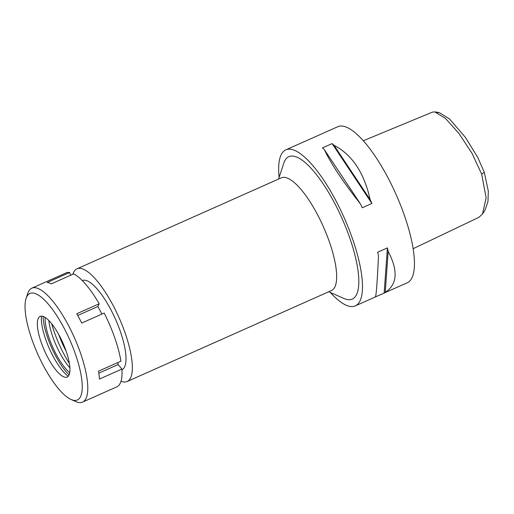 <?xml version="1.0" encoding="UTF-8"?>
<svg xmlns="http://www.w3.org/2000/svg" width="514" height="514" viewBox="0 0 514 514"><rect width="100%" height="100%" fill="white"/><g stroke="black" fill="none" stroke-linecap="round" stroke-linejoin="round"><path stroke-width="0.77" d="M413.14 248.699L478.855 217.351L482.505 214.01L484.927 210.38L487.953 201.739L488.3 191.041L484.291 172.299L477.802 157.515L465.337 137.277L449.493 118.907L439.11 112.521L437.202 112.624M482.505 214.01L486.122 197.832L481.682 174.156L472.064 153.384L458.951 133.467L445.484 118.426L434.793 111.898L432.46 112.116L363.308 140.752M355.302 305.894L407.274 282.758A85.401 25.681 -114 0 0 404.473 215.662A85.401 25.681 -114 0 0 337.801 126.72L285.835 149.857A85.401 25.681 66 0 1 352.508 238.798A85.401 25.681 66 0 1 355.302 305.894A85.401 25.681 66 0 1 330.329 292.46M385.237 292.37A85.401 25.681 66 0 1 384.157 293.038L374.475 297.349A85.401 25.681 -114 0 0 375.554 296.681C376.376 293.822 377.353 280.149 378.484 255.676A85.401 25.681 -114 0 0 377.7 252.207L387.389 247.896A85.401 25.681 66 0 1 388.166 251.365C398.311 270.775 397.335 284.441 385.237 292.37L388.166 251.365M279.108 177.414A85.401 25.681 66 0 1 285.835 149.857M370.157 199.65A85.401 25.681 66 0 1 371.905 203.448L362.222 207.759A85.401 25.681 -114 0 0 360.475 203.962C343.211 182.11 331.164 163.992 324.334 149.6A85.401 25.681 -114 0 0 322.439 147.91L332.121 143.599A85.401 25.681 66 0 1 334.016 145.289C352.148 154.675 364.195 172.8 370.157 199.65L334.016 145.289M328.742 291.753L343.905 298.461A77.948 23.438 -114 0 0 349.719 237.847A77.948 23.438 -114 0 0 312.383 169.742A77.948 23.438 -114 0 0 283.734 163.311L278.569 179.058M127.157 381.504L331.485 290.532A61.68 18.549 -114 0 0 329.461 242.075A61.68 18.549 -114 0 0 281.312 177.838L76.984 268.809A61.68 18.549 66 0 1 125.14 333.046A61.68 18.549 66 0 1 127.157 381.504A61.68 18.549 66 0 1 121.015 381.208M72.859 274.264A61.68 18.549 66 0 1 76.984 268.809M121.953 369.72A48.798 14.675 -114 0 0 120.321 331.395A48.798 14.675 -114 0 0 82.259 280.56M69.39 363.514A48.798 14.675 66 0 1 54.291 332.063A48.798 14.675 66 0 1 51.696 323.781M58.718 334.492A37.959 11.411 -114 0 0 66.12 351.12M332.121 143.599L371.905 203.448M324.334 149.6L360.475 203.962M387.389 247.896L384.157 293.038M82.555 402.102L116.8 386.856A62.355 18.748 -114 0 0 121.914 369.058L99.472 379.049A62.355 18.748 -114 0 0 98.515 371.172L120.957 361.181A62.355 18.748 -114 0 0 114.763 337.865A62.355 18.748 -114 0 0 104.194 313.052L81.752 323.043A62.355 18.748 -114 0 0 76.74 313.771L99.183 303.78A62.355 18.748 -114 0 0 73.72 273.878L51.284 283.869A62.355 18.748 -114 0 0 47.224 282.482L69.666 272.491A62.355 18.748 -114 0 0 66.081 272.921L31.829 288.174A62.355 18.748 66 0 1 80.512 353.112A62.355 18.748 66 0 1 82.555 402.102A62.355 18.748 66 0 1 75.86 401.601L71.099 399.5A58.288 17.527 66 0 1 31.849 339.259A58.288 17.527 66 0 1 26.098 298.428A58.288 17.527 66 0 1 47.526 303.241A58.288 17.527 66 0 1 75.442 354.172A58.288 17.527 66 0 1 71.099 399.5M121.914 369.058L118.098 364.58L117.854 362.563M69.666 272.491L70.63 275.253M101.952 314.048L97.878 306.511L99.183 303.78M26.098 298.428L27.717 293.481A62.355 18.748 66 0 1 31.829 288.174M77.717 315.487L97.878 306.511M98.829 373.158L118.098 364.58M66.068 350.959A33.211 9.984 -114 0 0 38.704 317.62A33.211 9.984 -114 0 0 41.229 342.465A33.211 9.984 -114 0 0 65.265 377.289A33.211 9.984 -114 0 0 66.068 350.959M68.233 376.261A37.124 11.167 66 0 1 45.669 339.336A37.124 11.167 66 0 1 41.448 316.104M69.114 374.834A39.315 11.822 66 0 1 47.686 337.794A39.315 11.822 66 0 1 43.099 316.406M45.116 317.408A35.248 10.601 -114 0 0 49.209 338.315A35.248 10.601 -114 0 0 69.718 372.669M69.891 367.825A35.248 10.601 66 0 1 52.749 336.741A35.248 10.601 66 0 1 48.83 320.518M481.682 174.156L484.291 172.299M439.11 112.521L434.793 111.898"/></g></svg>
